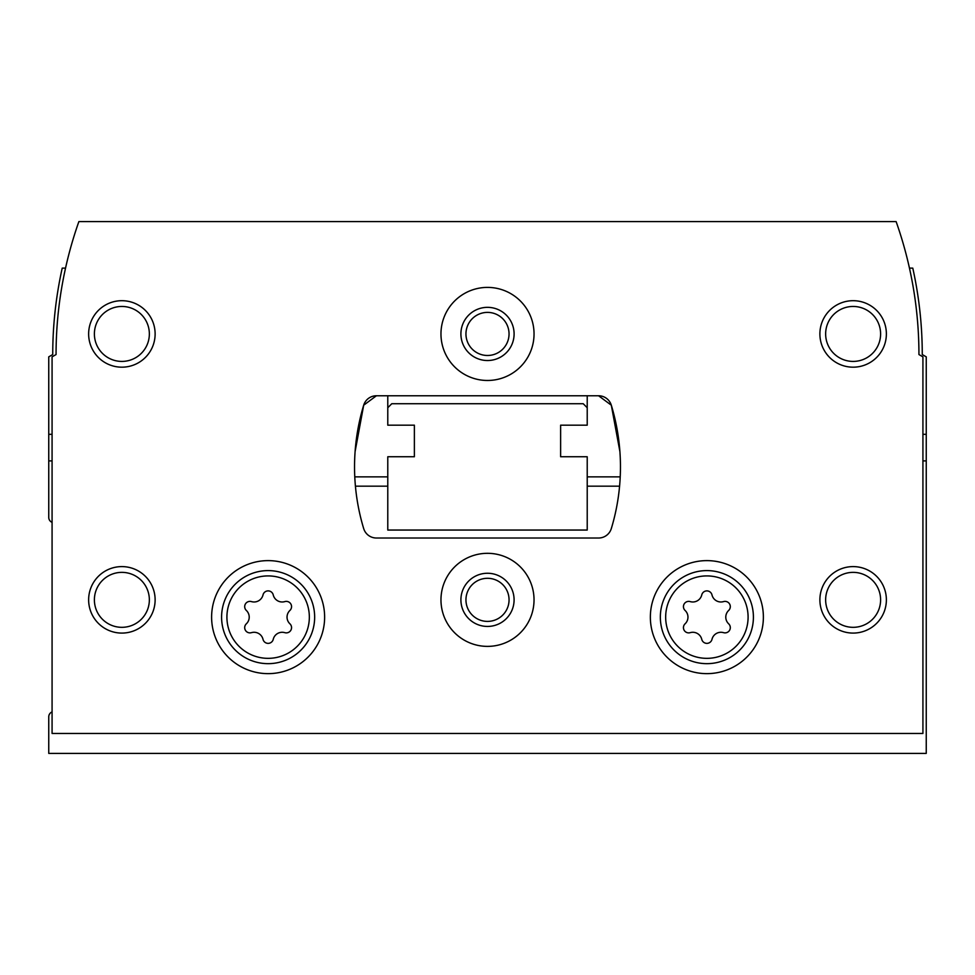 <?xml version="1.0" encoding="UTF-8"?>
<svg xmlns="http://www.w3.org/2000/svg" width="975" height="975" viewBox="0 0 975 975"><rect width="100%" height="100%" fill="white"/><g stroke="black" fill="none" stroke-linecap="round" stroke-linejoin="round"><path stroke-width="1.46" d="M52.077 460.907L48.75 460.907L48.75 517.42A5.314 5.314 0 0 0 52.077 522.344M52.077 711.921A5.314 5.314 0 0 0 48.75 716.844L48.75 753.407L926.25 753.407L926.25 460.907L922.923 460.907M619.576 486.172L587.218 486.172M387.782 486.172L355.424 486.172M48.75 460.907L48.75 356.85L52.735 354.547A398.86 398.86 0 0 1 62.217 268.125L65.532 268.125A398.86 398.86 0 0 1 67.726 258.814M926.25 460.907L926.25 356.85L922.265 354.547A398.86 398.86 0 0 0 912.783 268.125L909.468 268.125M387.782 407.733L387.782 425.173L414.375 425.173L414.375 456.751L387.782 456.751L387.782 530.047L587.218 530.047L587.218 456.751L560.625 456.751L560.625 425.173L587.218 425.173L587.218 407.733L583.233 403.735L391.767 403.735L387.782 407.733L387.782 395.765M246.334 623.817A5.253 5.253 0 0 0 251.44 632.665A9.189 9.189 0 0 1 263.018 639.344A5.253 5.253 0 0 0 273.232 639.344A9.189 9.189 0 0 1 284.81 632.665A5.253 5.253 0 0 0 289.916 623.817A9.189 9.189 0 0 1 289.916 610.447A5.253 5.253 0 0 0 284.81 601.599A9.189 9.189 0 0 1 273.232 594.908A5.253 5.253 0 0 0 263.018 594.908A9.189 9.189 0 0 1 251.44 601.599A5.253 5.253 0 0 0 246.334 610.447A9.189 9.189 0 0 1 246.334 623.817M685.084 623.817A5.253 5.253 0 0 0 690.19 632.665A9.189 9.189 0 0 1 701.768 639.344A5.253 5.253 0 0 0 711.982 639.344A9.189 9.189 0 0 1 723.56 632.665A5.253 5.253 0 0 0 728.666 623.817A9.189 9.189 0 0 1 728.666 610.447A5.253 5.253 0 0 0 723.56 601.599A9.189 9.189 0 0 1 711.982 594.908A5.253 5.253 0 0 0 701.768 594.908A9.189 9.189 0 0 1 690.19 601.599A5.253 5.253 0 0 0 685.084 610.447A9.189 9.189 0 0 1 685.084 623.817M354.778 476.86L387.782 476.86M587.218 476.86L620.222 476.86M414.375 425.173L414.375 456.751M587.218 407.733L587.218 395.765M560.625 456.751L560.625 425.173M922.923 733.468L922.923 356.85L918.938 354.547A398.86 398.86 0 0 0 896.122 221.593L78.877 221.593A398.86 398.86 0 0 0 56.062 354.547L52.077 356.85L52.077 733.468L922.923 733.468M376.411 395.765A13.297 13.297 0 0 0 363.687 405.198A212.733 212.733 0 0 0 363.687 528.584A13.297 13.297 0 0 0 376.411 538.017L598.589 538.017A13.297 13.297 0 0 0 611.313 528.584A212.733 212.733 0 0 0 611.313 405.198A13.297 13.297 0 0 0 598.589 395.765L376.411 395.765L363.687 405.198L355.095 451.608M619.905 451.608L611.313 405.198L598.589 395.765M324.626 617.126A56.501 56.501 0 0 0 239.874 568.193A56.501 56.501 0 0 0 239.874 666.071A56.501 56.501 0 0 0 324.626 617.126M763.376 617.126A56.501 56.501 0 0 0 678.624 568.193A56.501 56.501 0 0 0 678.624 666.071A56.501 56.501 0 0 0 763.376 617.126M440.968 599.844A46.532 46.532 0 0 1 510.766 559.553A46.532 46.532 0 0 1 510.766 640.148A46.532 46.532 0 0 1 440.968 599.844M440.968 333.938A46.532 46.532 0 0 1 510.766 293.633A46.532 46.532 0 0 1 510.766 374.242A46.532 46.532 0 0 1 440.968 333.938M819.89 599.844A33.235 33.235 0 0 1 869.749 571.058A33.235 33.235 0 0 1 869.749 628.631A33.235 33.235 0 0 1 819.89 599.844M88.64 599.844A33.235 33.235 0 0 1 138.499 571.058A33.235 33.235 0 0 1 138.499 628.631A33.235 33.235 0 0 1 88.64 599.844M88.64 333.938A33.235 33.235 0 0 1 138.499 305.151A33.235 33.235 0 0 1 138.499 362.724A33.235 33.235 0 0 1 88.64 333.938M819.89 333.938A33.235 33.235 0 0 1 869.749 305.151A33.235 33.235 0 0 1 869.749 362.724A33.235 33.235 0 0 1 819.89 333.938M825.642 333.938A27.483 27.483 0 0 1 866.86 310.135A27.483 27.483 0 0 1 866.86 357.74A27.483 27.483 0 0 1 825.642 333.938M94.392 333.938A27.483 27.483 0 0 1 135.61 310.135A27.483 27.483 0 0 1 135.61 357.74A27.483 27.483 0 0 1 94.392 333.938M94.392 599.844A27.483 27.483 0 0 1 135.61 576.042A27.483 27.483 0 0 1 135.61 623.647A27.483 27.483 0 0 1 94.392 599.844M825.642 599.844A27.483 27.483 0 0 1 866.86 576.042A27.483 27.483 0 0 1 866.86 623.647A27.483 27.483 0 0 1 825.642 599.844M460.907 333.938A26.593 26.593 0 0 1 500.797 310.903A26.593 26.593 0 0 1 500.797 356.972A26.593 26.593 0 0 1 460.907 333.938M465.952 333.938A21.547 21.547 0 0 1 498.274 315.278A21.547 21.547 0 0 1 498.274 352.597A21.547 21.547 0 0 1 465.952 333.938M460.907 599.844A26.593 26.593 0 0 1 500.797 576.822A26.593 26.593 0 0 1 500.797 622.879A26.593 26.593 0 0 1 460.907 599.844M465.952 599.844A21.547 21.547 0 0 1 498.274 581.185A21.547 21.547 0 0 1 498.274 618.516A21.547 21.547 0 0 1 465.952 599.844M753.407 617.126A46.532 46.532 0 0 0 683.609 576.834A46.532 46.532 0 0 0 683.609 657.43A46.532 46.532 0 0 0 753.407 617.126M314.657 617.126A46.532 46.532 0 0 0 244.859 576.834A46.532 46.532 0 0 0 244.859 657.43A46.532 46.532 0 0 0 314.657 617.126M922.923 434.314L926.25 434.314M52.077 434.314L48.75 434.314M309.343 617.126A41.218 41.218 0 0 0 247.516 581.441A41.218 41.218 0 0 0 247.516 652.823A41.218 41.218 0 0 0 309.343 617.126M748.093 617.126A41.218 41.218 0 0 0 686.266 581.441A41.218 41.218 0 0 0 686.266 652.823A41.218 41.218 0 0 0 748.093 617.126"/></g></svg>
